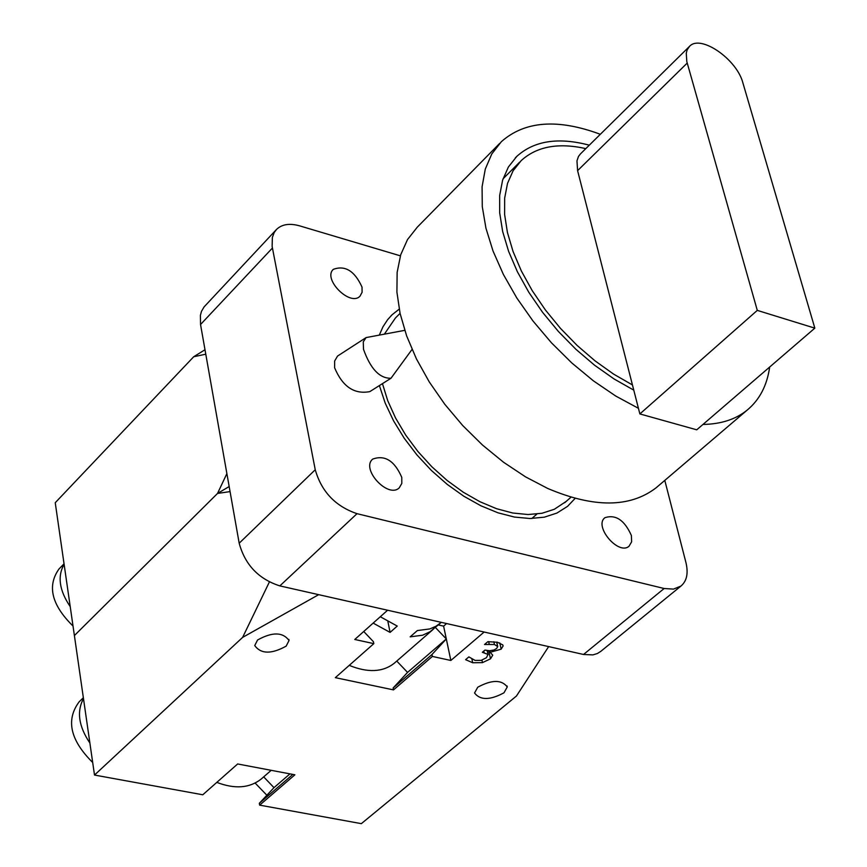 <?xml version="1.0" encoding="UTF-8"?>
<svg xmlns="http://www.w3.org/2000/svg" width="867" height="867" viewBox="0 0 867 867"><rect width="100%" height="100%" fill="white"/><g stroke="black" fill="none" stroke-linecap="round" stroke-linejoin="round"><path stroke-width="1.3" d="M404.726 330.349L366.08 337.588L363.273 341.836L363.501 349.282C370.48 368.876 379.648 378.532 390.995 378.25L412.031 349.444M370.577 391.136L369.841 391.602C354.278 394.583 342.541 386.639 334.619 367.781L334.64 361.019L337.556 356.055L365.56 337.924M631.371 535.481L631.642 541.788L629.074 546.188C618.55 555.845 593.364 525.976 605.003 517.653C615.776 514.272 624.565 520.211 631.371 535.481M362.016 287.085L362.103 292.266L360.033 296.124C350.268 306.961 322.34 278.946 333.351 269.334C345.131 265.042 354.69 270.959 362.016 287.085M401.768 477.359L401.811 483.407L399.264 487.818C388.221 498.98 360.466 468.906 372.745 459.077C384.894 454.709 394.572 460.8 401.768 477.359M575.124 498.373L567.571 506.339L556.95 513.047L544.357 517.165L530.084 518.52L514.478 517.068L497.951 512.798L480.925 505.797L463.856 496.249L447.209 484.371L431.441 470.499L416.994 454.991L404.25 438.279L393.553 420.82L385.197 403.09L379.388 385.577M379.378 334.955L382.943 326.837L387.614 319.706L392.112 314.743L399.199 309.161M664.794 480.394L685.938 562.553C688.485 573.239 686.827 581.074 680.953 586.059L673.529 589.105L664.144 588.509L357.02 513.676C335.464 506.35 321.538 491.708 315.241 469.751L272.13 246.423L272.357 237.428L274.243 232.454L276.53 229.419C281.938 224.239 289.643 223.057 299.657 225.864L400.381 255.841M315.241 469.751L239.184 543.219C245.047 564.807 258.594 579.037 279.835 585.897L357.02 513.676M664.144 588.509L583.534 654.477L279.835 585.897M239.184 543.219L200.537 324.507L272.411 248.06M276.139 229.831L204.103 306.885L201.48 311.361L200.385 315.339L200.537 324.507M583.534 654.477L592.865 654.899L597.406 653.523L600.82 651.334M205.782 354.191L193.699 356.76L55.239 502.719L94.503 775.055L202.78 794.779L237.645 763.968L294.888 774.805L259.666 805.14L361.344 823.65L516.45 696.028L548.659 646.598L484.144 632.032L450.851 660.47L446.31 638.957L407.555 672.402L396.761 661.066M450.851 660.47L432.384 656.438L393.52 689.894L335.323 677.658L373.829 643.639L354.776 639.478L387.603 610.227L318.677 594.664L242.63 637.386L94.503 775.055M230.069 491.6L217.53 493.442L229.17 486.55L217.53 493.442L74.389 635.565L217.53 493.442L226.883 473.588M242.63 637.386L269.366 582.017M266.873 795.245L255.147 783.064M83.362 697.751L79.211 701.739C65.664 719.859 70.162 740.115 92.693 762.494M83.481 698.596C76.545 711.558 78.68 726.373 89.886 743.041M84.901 708.426L86.581 720.087M468.874 656.893L475.116 660.426L481.142 660.372L486.474 657.695L487.991 654.422L482.345 652.287L484.935 650.087L489.53 650.759L494.136 649.957L496.607 648.483L497.745 646.565L494.439 644.506L484.545 644.495L487.872 641.667L497.495 642.274L502.741 644.875L503.12 645.915L501.169 649.155L490.18 652.298L492.738 655.181L490.484 658.822L482.496 662.626L472.688 662.756L465.59 659.679L468.874 656.893M488.663 641.613L489.205 644.127M489.844 650.759L490.18 652.298M489.573 650.759L489.953 652.493M439.992 623.449L430.13 631.685L422.641 635.208L410.167 636.844L417.363 630.558L429.837 628.933L435.938 626.277L440.75 622.788M433.554 629.052L433.262 627.643M380.288 616.74L397.249 626.072L390.085 632.401L387.907 621.552M390.085 632.401L373.146 623.102M373.829 643.639L373.439 641.699L363.728 631.49M394.994 662.605L394.106 663.374C382.672 672.239 367.706 672.9 349.238 665.368M393.52 689.894L393.141 687.975L407.555 672.402M435.375 627.47L446.31 638.957L431.983 654.509L393.141 687.975M446.31 638.957L443.611 626.137L446.592 623.546M438.29 624.934L443.611 626.137M432.384 656.438L431.983 654.509M503.976 692.809C489.974 700.319 480.166 700.373 474.542 692.982L477.771 687.195C491.773 679.63 501.603 679.555 507.271 686.946L503.976 692.809M257.553 640.009C272.292 631.805 282.794 631.967 289.047 640.485L286.153 646.132C271.414 654.292 260.945 654.108 254.735 645.579L257.553 640.009M261.91 778.414L261.01 779.195C249.49 788.179 234.751 789.241 216.804 782.381M259.666 805.14L259.341 803.276L273.983 787.659L263.687 776.865M273.983 787.659L289.957 773.873M259.341 803.276L292.84 774.415M64.05 563.81L58.989 568.99C46.937 585.973 51.619 604.993 73.023 626.05M64.115 564.276C57.265 576.36 59.303 590.47 70.216 606.618M65.372 573.044L66.976 584.141M193.699 356.76L205.002 349.737M600.343 134.298C557.784 118.476 524.795 120.936 501.354 141.689L491.784 153.947L485.292 169.076L482.085 186.773L482.28 206.649L485.953 228.249L493.041 251.051L503.413 274.503L516.83 298.02L532.977 320.974L551.445 342.801L571.765 362.926L593.407 380.841L615.819 396.089L638.426 408.303L639.868 413.927L696.732 429.815L814.839 328.149L757.292 310.386L686.805 61.535L686.263 53.19L687.184 49.798L689.601 46.287C700.558 34.127 736.928 59.27 742.911 82.95L814.839 328.149M638.426 408.303L577.595 170.636L576.967 160.828L578.495 156.418L580.5 153.849L689.276 46.601M639.868 413.927L757.292 310.386M632.444 384.948L613.576 374.089L594.979 360.813L577.119 345.434L560.44 328.333L545.354 309.92L532.23 290.651L521.37 271.013L513.047 251.473L507.433 232.508L504.627 214.572L504.67 198.077L507.52 183.381L513.08 170.81L521.186 160.612C536.738 146.469 558.283 142.459 585.821 148.604M702.964 424.44C720.954 424.158 735.693 419.379 747.17 410.113C759.579 399.806 767.078 385.447 769.668 367.034M633.777 390.139L614.074 378.966L594.621 365.256L575.926 349.314L558.446 331.53L542.601 312.358L528.805 292.266L517.393 271.772L508.615 251.354L502.665 231.543L499.674 212.794L499.663 195.541L502.6 180.184L508.365 167.038L516.797 156.385C534.126 140.725 558.294 136.986 589.289 145.179M400.066 313.366L395.439 317.972L384.449 334.033M382.455 383.637L387.722 400.662L395.536 417.959L405.68 435.05L417.894 451.469L431.82 466.739L447.101 480.448L463.281 492.218L479.917 501.711L496.542 508.701L512.711 513.004L527.981 514.532L541.962 513.275L554.284 509.297L566.151 501.44M499.663 143.413L417.298 227.154L407.512 239.563L400.717 254.746L397.14 272.39L396.913 292.114L400.088 313.464L406.645 335.908L416.442 358.927L429.263 381.924L444.814 404.315L462.696 425.524L482.453 444.999L503.575 462.263L525.532 476.861L547.749 488.468C593.83 508.019 629.93 507.813 656.037 487.861L658.151 486.051M487.146 650.553L487.991 654.422M483.775 651.074L484.122 652.678M496.661 642.1L497.517 645.969M493.832 641.732L494.439 644.506M499.793 642.924L501.169 649.155M488.717 650.738L490.484 658.822M481.954 660.134L482.496 662.626M471.941 659.256L472.688 662.756M577.595 170.636L687.206 63.074M369.841 391.602L390.995 378.25M392.112 314.743L390.779 316.076M600.322 651.746L680.953 586.059M487.243 650.575L488.143 654.726M496.769 642.122L497.68 646.273M394.106 663.374L432.731 629.767M439.927 623.503L441.26 622.343M507.271 686.946L507.054 685.97M289.047 640.485L288.852 639.445M261.01 779.195L271.208 770.319M503.033 178.83L519.723 162.075M516.797 156.385L515.291 157.913M536.879 514.077L531.839 518.509M570.995 497.203L564.645 502.752M747.17 410.113L656.037 487.861"/></g></svg>
